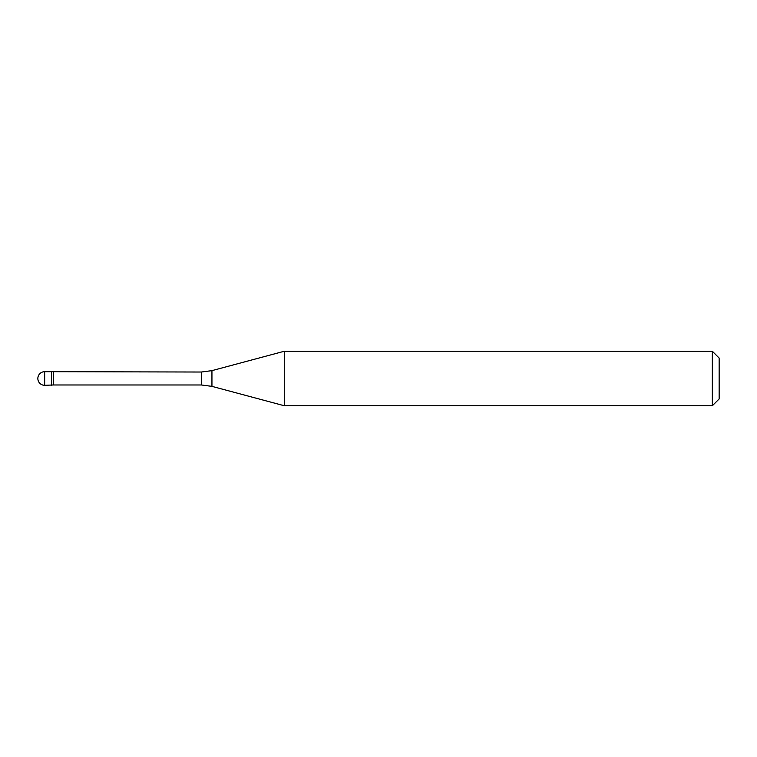 <?xml version="1.0" encoding="UTF-8"?>
<svg xmlns="http://www.w3.org/2000/svg" width="757" height="757" viewBox="0 0 757 757"><rect width="100%" height="100%" fill="white"/><g stroke="black" fill="none" stroke-linecap="round" stroke-linejoin="round"><path stroke-width="1.14" d="M284.291 405.752L284.291 351.248L712.337 351.248L712.337 405.752L284.291 405.752L211.941 386.363L211.941 370.637L201.362 372.028L51.476 371.687L51.476 385.313L51.476 371.687L44.663 371.687A6.813 6.813 0 0 0 37.85 378.5A6.813 6.813 0 0 0 44.663 385.313L44.663 371.687M211.941 386.363L201.362 384.972L53.406 384.972L53.406 372.028M712.337 405.752L719.15 398.939L719.15 358.061L712.337 351.248M201.362 384.972L201.362 372.028M53.406 384.972L44.663 385.313M211.941 370.637L284.291 351.248"/></g></svg>
